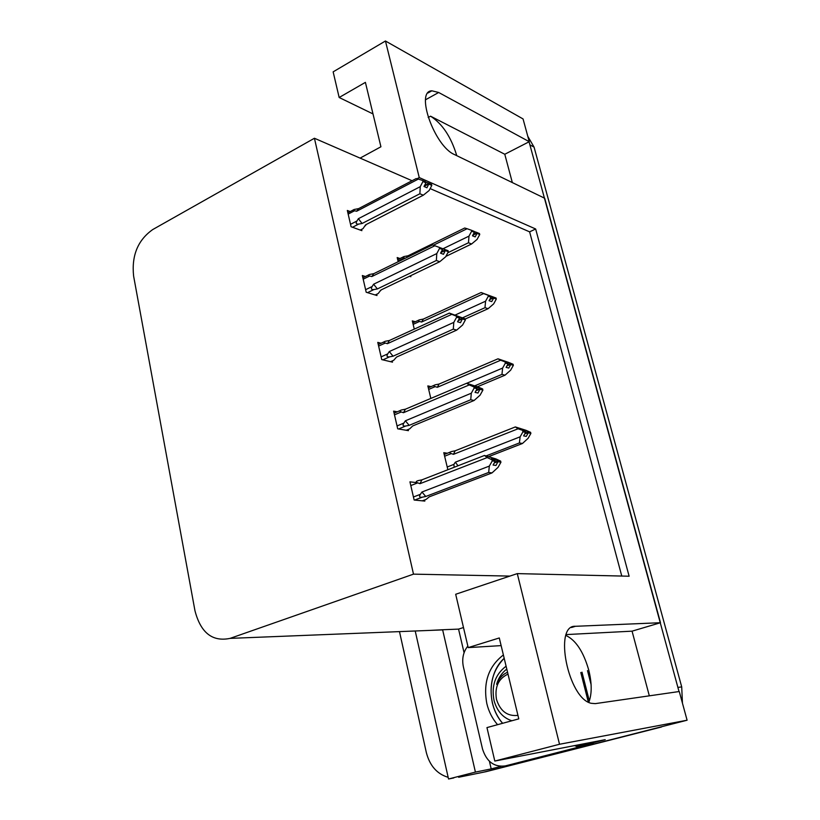 <?xml version="1.0" encoding="UTF-8"?>
<svg xmlns="http://www.w3.org/2000/svg" width="820" height="820" viewBox="0 0 820 820"><rect width="100%" height="100%" fill="white"/><g stroke="black" fill="none" stroke-linecap="round" stroke-linejoin="round"><path stroke-width="1.23" d="M565.954 635.469C575.886 640.215 583.491 651.797 588.78 670.217C591.978 683.347 591.989 694.048 588.801 702.34M456.73 155.656L456.617 155.195C451 136.776 442.318 123.769 430.572 116.194L428.183 117.496M412.07 180.728L314.429 138.252L152.745 229.549C137.832 240.106 131.456 255.614 133.609 276.063L194.965 610.736C200.705 632.804 212.4 642.019 230.071 638.38L413.495 574.143L509.876 576.091L455.684 594.264L468.199 647.615L499.288 637.96L518.783 718.863L486.957 727.596L494.808 761.052L559.517 744.263L517.287 573.611L629.124 576.224L535.655 228.985L419.256 177.581L385.451 41L523.058 118.941L529.259 141.696L438.679 92.486L431.873 90.805C414.889 90.969 434.559 146.483 454.598 154.621L544.695 198.245L660.5 622.718L575.455 626.295C553.367 624.502 568.004 698.568 591.24 703.304L595.269 703.632L679.268 691.516L687.098 720.216L484.036 772.081M502.609 723.301C486.629 705.425 487.49 673.22 504.187 658.275C492.748 670.073 488.812 684.936 492.359 702.853C494.245 710.643 497.658 717.459 502.609 723.301M660.5 622.718L632.066 631.164L649.327 695.842M512.336 182.583L504.782 154.262L529.259 141.696M587.499 670.586L591.097 684.639M464.069 652.73L458.554 629.114L463.484 627.536M501.061 766.372L491.2 768.904L489.427 761.308M494.808 761.052L605.201 739.66L593.28 742.715M415.217 630.99L448.54 779L475.415 772.091L442.615 629.75L458.554 629.114M475.415 772.091L491.2 768.904M430.264 630.385L442.615 629.75M448.161 777.329C437.029 773.998 429.752 765.726 426.328 752.514L399.483 631.615M448.54 779L453.788 777.934M385.451 41L333.145 71.852L339.162 97.498L373.008 113.929M559.517 744.263L687.098 720.216M468.199 647.615L501.133 645.617M314.429 138.252L413.495 574.143M419.256 177.581L417.093 178.709M621.775 576.05L529.617 231.855L430.141 188.59M529.617 231.855L535.655 228.985M517.287 573.611L509.876 576.091M397.228 411.814L393.631 411.138L397.71 428.819L408.442 430.654L408.165 429.495M381.064 343.231L377.774 342.391L381.741 359.59L392.493 362.153L392.216 360.954M365.412 276.504L362.348 275.53L366.202 292.248L376.985 295.518L376.687 294.267M350.212 211.55L347.332 210.463L351.083 226.74L361.886 230.656L361.579 229.364M417.226 482.693L409.938 481.842L414.141 500.026L424.832 501.081L424.575 499.974M431.064 386.63L427.845 385.912L430.828 398.428M415.299 321.737L412.316 320.886L414.274 329.117M409.529 276.248L410.871 276.699L410.635 275.715M399.986 258.525L397.187 257.552L398.182 261.713M447.341 453.234L443.784 452.691L447.863 469.737M504.782 154.262L430.572 116.194M360.103 158.116L380.921 146.78L365.402 82.369L339.162 97.498M632.066 631.164L566.271 634.577M664.784 725.925L486.096 771.661L458.626 777.268M529.064 141.798L679.021 691.557M527.803 136.335L534.066 147.118L681.707 686.893L682.445 703.15M661.484 727.002L486.096 771.661M523.949 430.705L524.738 430.397L522.073 429.875L525.353 431.33L525.62 432.355L523.611 435.891L526.266 436.394L528.264 432.868L530.899 433.38L528.111 438.3L522.463 443.487L519.398 442.943L486.455 455.766M454.198 467.267L453.86 464.397L447.207 467M528.264 432.868L530.899 433.38M489.191 456.422L522.463 443.487M529.894 432.939L530.632 432.355L526.061 430.326L515.329 426.933L455.12 450.815L451.707 451.502C449.35 452.168 449.196 452.865 451.266 453.593L453.47 454.331L518.086 428.778L525.353 431.33M522.688 430.818L522.945 431.843L520.136 436.814L455.356 462.193L453.86 464.397M519.398 442.943L520.136 436.814M522.945 431.843L525.62 432.355M458.001 465.78L455.356 462.193M455.12 450.815L453.47 454.331M530.632 432.355L524.738 430.397M518.086 428.778L515.329 426.933M525.097 433.278L527.998 431.843M524.697 433.985L528.203 432.611M530.704 432.622L528.07 432.109M410.799 485.563L417.728 482.867L420.014 483.677L487.213 457.57L484.487 455.459L495.936 458.923L500.682 461.127L499.81 461.773M500.753 461.404L491.508 458.657L494.911 460.245L492 459.794L492.266 460.891L495.188 461.332L493.086 465.042L495.997 465.463L498.006 461.496L500.958 462.213L498.037 467.369L492.02 472.904L488.679 472.443L425.754 496.479L421.952 492.01L420.393 494.316L413.434 496.981M494.696 462.193L497.873 460.963M500.682 461.127L497.812 460.686M498.078 461.773L500.958 462.213M498.006 461.496L494.275 462.931M493.353 459.518L494.409 459.108M417.728 482.867C415.576 482.057 415.781 481.299 418.343 480.581L421.88 479.864L420.014 483.677M484.487 455.459L421.88 479.864M487.213 457.57L492 459.794M494.911 460.245L495.188 461.332M425.754 496.479L422.023 497.238C419.491 497.484 418.938 496.51 420.393 494.316M488.679 472.443L489.325 466.098L421.952 492.01M492.266 460.891L489.325 466.098M422.32 500.835L426.154 499.37L429.249 496.838L492.02 472.904M506.821 362.44L504.607 361.517L507.805 362.84L508.062 363.844L506.104 367.37L508.769 368.077L510.727 364.562L513.381 365.279L510.645 370.179L505.038 375.17L501.963 374.381L474.893 385.779M510.727 364.562L513.381 365.279M477.476 386.753L505.038 375.17M512.541 364.808L513.125 364.285L508.656 362.43L497.996 358.811L439.028 384.067L435.358 384.785C433.298 385.42 433.247 386.035 435.184 386.64L437.337 387.296L500.63 360.257L507.805 362.84M505.12 362.122L505.376 363.127L502.619 368.077L466.744 383.268M501.963 374.381L502.619 368.077M505.376 363.127L508.062 363.844M439.028 384.067L437.337 387.296M513.125 364.285L507.283 362.245M500.63 360.257L497.996 358.811M507.313 365.187L510.47 363.567M506.924 365.894L510.665 364.305M513.197 364.541L510.542 363.824M490.155 295.989L487.603 295.005L490.739 296.215L490.985 297.188L489.058 300.704L491.744 301.606L493.671 298.101L496.336 299.013L493.65 303.902L488.095 308.699L484.989 307.684L462.562 317.822M493.671 298.101L496.336 299.013M465.196 319.031L488.095 308.699M495.608 298.531L496.09 298.039L481.135 292.525L423.345 319.072L419.45 319.831C417.687 320.425 417.708 320.958 419.512 321.45L421.623 322.024L483.636 293.601L490.739 296.215M488.033 295.292L488.279 296.266L485.573 301.207L455.182 315.034M484.989 307.684L485.573 301.207M488.279 296.266L490.985 297.188M423.345 319.072L421.623 322.024M496.09 298.039L490.298 295.928M483.636 293.601L481.135 292.525M490.011 298.962L493.425 297.127M489.632 299.659L493.609 297.855M496.151 298.285L493.486 297.373M468.476 242.761L468.989 236.129L471.643 231.199L471.408 230.256L474.124 231.363L474.36 232.306L472.474 235.811L475.18 236.898L477.066 233.413L479.751 234.499L477.107 239.378L471.592 243.991L468.476 242.761L447.833 252.734M477.066 233.413L479.751 234.499M445.875 256.383L471.592 243.991M433.38 245.231L467.103 228.729L464.725 228.011L408.083 255.768L403.993 256.558C402.487 257.101 402.569 257.572 404.26 257.962L405.377 258.197M468.989 236.129L442.954 248.778M467.103 228.729L471.408 230.256M473.181 234.51L476.82 232.46L479.505 233.556L479.105 234.028M471.643 231.199L474.36 232.306M408.083 255.768L406.474 257.654M476.82 232.46L474.165 231.517M472.802 235.207L477.004 233.167M479.567 233.802L476.881 232.706M394.481 414.838L401.267 411.968L403.501 412.696L469.255 384.918L466.662 383.258L478.029 386.968L482.662 388.977L481.986 389.551M482.734 389.244L473.529 386.179L476.851 387.624L473.919 386.937L474.185 388.003L477.117 388.68L475.067 392.38L477.988 393.036L479.966 389.08L482.929 390.023L480.069 395.178L474.103 400.478L470.731 399.75L409.17 425.354L405.387 420.793L403.85 423.099L397.044 425.939M476.379 390.023L479.833 388.567M482.662 388.977L479.772 388.301M480.028 389.356L482.929 390.023M479.966 389.08L475.969 390.761M475.764 387.153L476.451 386.866M401.267 411.968C399.237 411.291 399.36 410.615 401.667 409.938L405.408 409.2L403.501 412.696M466.662 383.258L405.408 409.2M469.255 384.918L473.919 386.937M476.851 387.624L477.117 388.68M409.17 425.354L405.664 426.031C403.009 426.349 402.405 425.365 403.85 423.099M470.731 399.75L471.305 393.2L405.387 420.793M474.185 388.003L471.305 393.2M406.269 430.274L409.713 428.85L412.675 425.969L474.103 400.478M378.625 346.071L385.267 343.047L387.45 343.672L451.799 314.337L449.35 313.096L465.155 318.867L464.612 319.4M465.217 319.123L456.063 315.772L459.313 317.073L456.361 316.171L456.617 317.196L459.569 318.098L457.56 321.788L460.491 322.67L462.429 318.734L465.411 319.882L462.603 325.017L456.689 330.111L453.306 329.127L393.046 356.198L389.274 351.554L387.778 353.861L381.115 356.874M458.575 319.923L462.306 318.232M465.155 318.867L462.244 317.976M462.5 319L465.411 319.882M462.429 318.734L458.175 320.661M385.267 343.047C383.37 342.493 383.401 341.899 385.369 341.263L389.387 340.495L387.45 343.672M449.298 313.117L389.387 340.495M451.799 314.337L456.361 316.171M459.313 317.073L459.569 318.098M393.046 356.198L389.582 356.843C386.958 357.13 386.353 356.146 387.778 353.861M453.306 329.127L453.798 322.393L389.274 351.554M456.617 317.196L453.798 322.393M396.788 356.956L456.689 330.111M390.556 361.692L393.723 360.277L396.562 357.059M448.202 250.971L445.209 249.618L448.13 250.715L447.689 251.217M441.283 251.801L445.27 249.874M445.209 249.618L439.305 247.394L439.551 248.398L442.513 249.516L440.545 253.185L443.487 254.282L445.393 250.356L448.386 251.709L445.629 256.834L439.766 261.713L436.363 260.493L377.364 288.937L373.612 284.212L372.136 286.529L365.607 289.685M445.455 250.612L448.386 251.709M445.393 250.356L440.893 252.539M363.188 279.189L369.697 276.002C367.934 275.561 367.883 275.059 369.553 274.474L373.797 273.654L371.829 276.555L434.846 245.754L432.519 244.903L373.797 273.654M369.697 276.002L371.829 276.555M434.846 245.754L439.305 247.394M442.267 248.511L442.513 249.516M377.364 288.937L373.94 289.552C371.347 289.819 370.742 288.814 372.136 286.529M436.363 260.493L436.783 253.575L373.612 284.212M439.551 248.398L436.783 253.575M381.536 289.716L439.766 261.713M375.211 294.974L378.174 293.56L380.9 290.024M431.648 184.695L428.645 183.147L431.586 184.438L431.207 184.92M424.473 185.586L428.706 183.403M425.928 182.819L425.693 181.845L422.71 180.543L422.956 181.517L425.928 182.819L424.001 186.488L426.953 187.78L428.829 183.875L431.822 185.412L429.126 190.517L423.304 195.201L419.891 193.756L362.102 223.491L358.371 218.694L356.925 221.01L350.529 224.321M428.891 184.121L431.822 185.412M428.829 183.875L424.083 186.324M428.645 183.147L425.775 182.173M348.172 214.102L354.547 210.771C352.907 210.433 352.795 210.002 354.199 209.479L358.637 208.618L356.638 211.242L418.354 179.067L416.15 178.596L358.637 208.618M354.547 210.771L356.638 211.242M418.354 179.067L422.71 180.543M362.102 223.491L358.719 224.075C356.157 224.321 355.562 223.306 356.925 221.01M419.891 193.756L420.24 186.673L358.371 218.694M422.956 181.517L420.24 186.673M366.642 224.28L423.304 195.201M360.236 230.061L363.034 228.626L365.628 224.803M503.388 654.965C488.515 666.404 482.99 682.599 486.824 703.55C488.771 711.647 492.359 718.699 497.576 724.685M574.266 745.657L578.612 746.497L593.362 743.022L593.106 741.997M584.957 743.586L588.35 743.996L593.362 743.022M586.187 744.857L586.372 745.431L505.315 765.9C494.163 767.335 486.557 761.688 482.508 748.957L463.361 666.742C461.762 658.798 463.249 651.91 467.83 646.068M586.095 744.58L585.91 743.904M586.372 745.431L581.062 746.015M581.021 745.882L580.826 745.206M505.315 765.9L581.206 746.446M511.864 720.759C502.978 717.848 497.053 711.155 494.081 700.7C491.221 686.032 495.157 674.593 505.858 666.383L506.104 666.229M517.953 715.389C507.406 716.506 500.251 711.165 496.479 699.368C494.532 687.098 498.375 678.683 508 674.101M506.791 669.079C501.809 672.851 498.416 677.925 496.623 684.28C498.447 679.452 501.348 675.813 505.315 673.374L507.549 672.236M425.559 99.763L438.679 92.486M230.071 638.38L442.103 629.914M571.468 627.515L575.455 626.295M534.066 147.118L530.171 145.017M681.707 686.893L678.14 687.385M444.635 456.217L451.266 453.593M422.208 497.207L414.684 500.077M428.675 389.418L435.184 386.64M413.147 324.371L419.512 321.45M398.018 261.016L404.26 257.962M405.664 426.031L398.612 428.973M389.582 356.843L382.878 359.857M373.94 289.552L367.514 292.648M358.719 224.075L352.528 227.263M580.785 672.513L588.329 702.094M578.612 746.497L588.35 743.996M427.948 92.988L431.873 90.805M450.108 452.138L444.214 454.475M422.023 497.238L414.623 500.077M434.005 385.369L428.296 387.809M418.333 320.343L412.788 322.895M403.081 257.008L397.69 259.653M400.068 410.615L394.092 413.147M384.047 341.868L378.256 344.513M368.477 274.997L362.86 277.755M381.249 289.89L380.685 290.526M353.338 209.91L347.864 212.78M366.253 224.567L365.177 225.848M589.344 700.957L581.995 672.164M585.921 743.904L576.163 746.405"/></g></svg>
